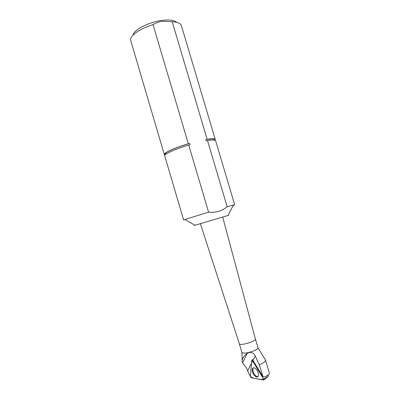 <?xml version="1.0" encoding="UTF-8"?>
<svg xmlns="http://www.w3.org/2000/svg" width="400" height="400" viewBox="0 0 400 400"><rect width="100%" height="100%" fill="white"/><g stroke="black" fill="none" stroke-linecap="round" stroke-linejoin="round"><path stroke-width="0.6" d="M267.795 375.755C269.03 374.7 269.54 373.78 269.325 372.99M257.995 347.775L265.465 359.98C265.645 361.32 263.6 362.94 259.33 364.835L255.22 355.995C253.24 352.31 250.565 351.43 247.195 353.37C243.6 356.12 241.935 358.895 242.2 361.695L243.7 364.625C245.36 365.98 246.68 368.055 247.655 370.85L249.92 375.865L250.47 375.965M263.64 379.085L253.315 362.115L251.58 361.71L250.425 376.51C251.995 377.69 253.755 378.37 255.71 378.535C258.83 379.435 261.475 379.62 263.64 379.085L252.365 360.555L251.74 360.26L250.415 376.655L251.02 377.665L263.56 379.995L263.64 379.085L268.24 376.48L267.355 375.04C266.49 376.54 265.025 377.115 262.955 376.77L259.33 364.835M262.955 376.77L252.98 360.395L252.315 359.445L252.3 360.075M239.355 343.77L239.365 343.8C239.735 346.15 256.385 341.22 255.41 339.05L257.98 347.725C258.065 348.63 256.495 349.745 253.28 351.075C247.15 353.195 243.365 353.66 241.93 352.48L239.355 343.775M214.985 140.245L215.255 139.47C214.915 138.57 212.2 138.505 207.12 139.265L206.685 139.395C204.71 139.84 206.115 141.265 207.51 140.58L227.175 206.755L233.34 205.075L228.09 215.455C229.385 215.065 229.385 215.07 228.09 215.455L194.965 225.27C193.66 225.65 193.655 225.65 194.955 225.26M215.255 139.47L181.35 25.5C180.485 23.28 177.435 22.025 172.2 21.735L162.115 21.255C158.83 21.795 155.805 22.925 153.045 24.64L188.325 143.75C174.57 147.82 163.47 152.92 164.335 154.55L164.985 155.06M153.045 24.64C139.545 28.635 129.31 36.155 130.7 40.505L164.335 154.55M172.2 21.735L207.12 139.265M188.325 143.75L188.665 143.68C190.665 143.09 190.49 145.015 188.72 145.08C174.965 149.15 163.855 154.22 164.71 155.82L183.62 219.925L208.585 212.15L188.72 145.08M207.51 140.58C212.59 139.805 215.295 139.86 215.63 140.74L234.69 204.8L233.19 205.375M233.34 205.075L234.69 204.8M185.195 219.59L183.62 219.925M208.585 212.15C215.595 212.895 221.79 211.095 227.175 206.755M132.965 35.22C133.465 30.115 148.19 22.33 161.345 20.515C169.095 19.475 174.17 20.07 176.57 22.295M258.005 376.64C256.06 376.715 254.445 375.09 253.165 371.76C252.705 370.15 252.74 368.92 253.26 368.08L253.585 367.735M253.54 374.27C255.48 377.055 257.055 377.715 258.27 376.265C258.875 374.735 258.535 372.81 257.24 370.485C255.405 367.85 253.875 367.13 252.645 368.33C251.885 369.815 252.185 371.795 253.54 374.27M251.445 363.4L247.655 370.85M255.22 355.995L252.98 360.395M242.57 362.805L247.195 353.37M263.79 379.875L267.51 377.155L263.815 379.81M252.92 360.3L252.365 360.555M269.315 372.965L265.465 359.98M255.41 339.05L222.69 217.065M239.365 343.8L200.36 223.675M241.945 352.525L242.17 360.505M206.685 139.395C212.11 138.835 214.6 138.79 214.16 139.265L214.77 140.185M165.13 154.89L165.245 153.61L166.87 152.215C171.365 149.595 178.63 146.75 188.665 143.68M194.965 225.27L184.91 219.425M252.685 359.945L251.95 360.19M253.26 368.08L252.645 368.33"/></g></svg>
